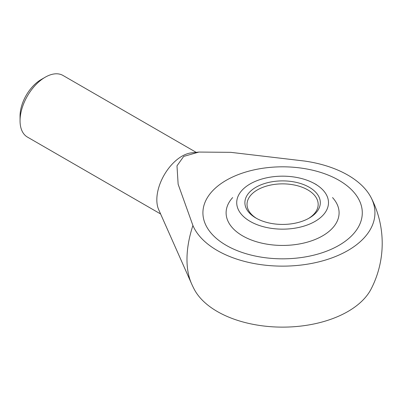<?xml version="1.0" encoding="UTF-8"?>
<svg xmlns="http://www.w3.org/2000/svg" width="401" height="401" viewBox="0 0 401 401"><rect width="100%" height="100%" fill="white"/><g stroke="black" fill="none" stroke-linecap="round" stroke-linejoin="round"><path stroke-width="0.6" d="M196.184 152.355L62.992 75.458A35.574 20.536 120 0 0 45.203 77.218A35.574 20.536 120 0 0 20.05 120.786L20.05 116.069A29.799 17.203 120 0 1 41.118 79.578L45.203 77.218M192.916 225.502A87.338 50.426 -60 0 0 186.981 259.427A87.338 50.426 -60 0 0 191.553 283.718L158.691 209.648A35.574 20.536 -60 0 1 156.831 199.753A35.574 20.536 -60 0 1 191.483 152.851L198.901 152.064L230.725 152.335L304.565 161.047A92.335 53.308 180 0 1 371.08 197.578A92.335 53.308 180 0 1 347.893 250.52A92.335 53.308 180 0 1 257.738 264.169A92.335 53.308 180 0 1 192.916 225.502L178.139 184.244L176.986 165.849L183.698 156.41L198.901 152.064M191.553 283.718A99.608 99.608 0 0 0 194.124 289.071A92.335 53.308 0 0 0 347.893 311.517A92.335 53.308 0 0 0 371.08 289.071A99.608 99.608 0 0 0 371.08 197.578M338.945 180.295A79.684 46.005 180 0 1 362.288 212.826A79.684 46.005 180 0 1 313.096 255.327A79.684 46.005 180 0 1 226.254 245.357A79.684 46.005 180 0 1 202.916 212.826A79.684 46.005 180 0 1 252.109 170.32A79.684 46.005 180 0 1 338.945 180.295A79.684 46.005 0 0 0 252.109 170.32A79.684 46.005 0 0 0 202.916 212.826A79.684 46.005 0 0 0 226.254 245.357A79.684 46.005 0 0 0 313.096 255.327A79.684 46.005 0 0 0 362.288 212.826A79.684 46.005 0 0 0 338.945 180.295M20.05 120.786A35.574 20.536 120 0 0 27.418 137.072L160.611 213.969M332.534 197.578A56.491 32.611 180 0 1 316.153 239.061A56.491 32.611 180 0 1 242.655 235.888A56.491 32.611 180 0 1 232.665 197.578M315.051 183.924A45.889 26.496 180 0 1 315.051 221.392A45.889 26.496 180 0 1 250.154 221.392A45.889 26.496 180 0 1 253.176 182.33A45.889 26.496 180 0 1 312.023 182.33A45.889 26.496 180 0 1 315.051 183.924M308.489 218.49A35.574 20.536 0 0 0 318.173 204.4A35.574 20.536 0 0 0 307.757 189.879A35.574 20.536 0 0 0 257.447 189.879A35.574 20.536 0 0 0 247.026 204.4A35.574 20.536 0 0 0 256.715 218.49M309.266 218.054A37.709 21.769 180 0 1 255.938 218.054A37.709 21.769 180 0 1 255.938 187.267A37.709 21.769 180 0 1 309.266 187.267A37.709 21.769 180 0 1 309.266 218.054L309.266 218.054M316.464 184.676A67.724 67.724 0 0 0 312.023 182.33"/></g></svg>
